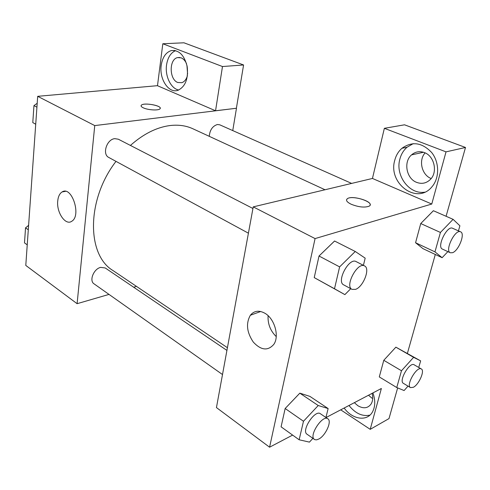 <?xml version="1.0" encoding="UTF-8"?>
<svg xmlns="http://www.w3.org/2000/svg" width="490" height="490" viewBox="0 0 490 490"><rect width="100%" height="100%" fill="white"/><g stroke="black" fill="none" stroke-linecap="round" stroke-linejoin="round"><path stroke-width="0.73" d="M109.007 294.41L77.102 303.69L25.786 265.427L37.687 96.322L157.492 85.677M143.27 107.812C141.285 106.851 140.642 105.975 141.359 105.191C143.987 102.134 163.446 105.987 159.911 108.872C158.35 110.722 147.821 110.06 143.27 107.812M215.551 110.765L157.486 85.713L162.815 43.763L222.478 66.536L215.551 110.765L236.474 108.247L232.75 130.585M77.102 303.69L94.748 125.587L37.687 96.322M94.748 125.587L236.474 108.247M160.224 108.333C161.063 105.338 143.637 102.441 141.359 105.197L141.065 105.73M161.204 65.384C162.466 57.336 165.804 52.406 171.218 50.605C179.046 49.809 184.375 55.186 187.217 66.726C188.43 78.731 185.392 86.571 178.097 90.246C168.879 93.872 159.079 79.202 161.204 65.384M175.634 50.617C170.716 52.785 167.684 57.587 166.539 65.023C164.903 76.158 170.924 88.653 178.697 90.019M187.425 75.681C186.335 79.404 184.473 81.744 181.839 82.694L177.766 82.485C169.209 79.545 168.915 59.333 177.496 57.606L181.135 57.832C183.382 58.757 185.177 60.699 186.518 63.645M187.59 74.039L186.929 65.25M222.478 66.536L243.585 64.974L236.388 108.217M162.815 43.763L183.946 42.795L243.585 64.974M57.728 201.059C58.175 196.545 59.633 193.507 62.108 191.945C71.724 185.422 81.726 215.759 71.724 221.284C65.519 225.853 56.424 212.507 57.728 201.059M136.514 286.405L133.666 287.232M226.925 350.411L105.221 267.963L100.658 267.381C93.713 268.832 88.935 280.782 94.049 283.845L222.503 374.538M351.642 183.413L219.765 124.815L217.413 124.509C212.538 126.071 209.824 130.009 209.273 136.324M252.938 208.489L118.347 139.215L114.758 138.652C106.673 139.289 101.951 154.368 108.805 157.468L248.412 233.185M325.017 189.759L192.889 128.766C185.986 125.581 178.225 124.527 169.607 125.599C156.359 127.431 143.294 134.04 130.426 145.432M115.995 161.369C86.277 199.84 86.724 255.051 113.031 270.578L227.421 347.704M292.622 435.096L269.58 447.205L216.445 407.582L253.238 206.872L372.449 178.452L384.362 128.319L446.023 151.857L431.764 204.042L372.449 178.452M425.118 152.886C418.27 160.273 421.761 175.046 431.176 178.538M368.505 395.234L372.008 398.205M384.362 128.319L404.532 124.809L465.5 147.472L446.084 216.286M340.709 409.836L370.213 429.338L388.993 418.595L397.653 387.909M407.417 353.308L435.304 254.482M416.543 182.335C406.345 178.544 403.276 161.767 411.551 154.877C415.318 151.667 419.593 150.896 424.358 152.568C434.25 155.924 437.931 171.959 430.514 179.309C426.471 183.303 421.817 184.314 416.543 182.335M413.254 143.625L407.037 147.239C403.497 150.344 401.09 154.344 399.828 159.244C395.142 175.567 409.34 194.744 424.726 192.166M394.738 160.365C396 155.434 398.401 151.41 401.947 148.286C412.182 141.053 422.098 142.474 431.702 152.562C439.567 162.411 439.567 178.244 431.843 186.923C416.996 205.2 387.798 183.297 394.738 160.365M372.088 393.354C373.153 397.494 372.841 401.028 371.144 403.95C367.898 408.348 363.476 408.942 357.872 405.726L354.344 402.676M348.996 405.487C355.354 413.456 362.33 416.672 369.913 415.14M372.927 392.913C375.512 400.318 375.34 406.7 372.406 412.059C366.992 421.872 352.169 419.422 344.151 408.029M370.213 429.338L381.373 388.478L326.022 417.554M446.023 151.857L465.5 147.472M447.872 251.627L442.115 257.703L422.962 248.638L415.563 242.734L420.745 223.544L433.38 210.718L453.091 219.342L459.902 225.798L458.432 230.864M350.754 288.696L344.88 294.619L314.231 277.603L319.027 256.019L334.572 241M312.896 438.36L309.435 442.121L299.145 439.775L281.089 426.827L285.156 408.507L299.825 393.151L309.931 396.398L328.135 408.556L325.936 417.492M408.023 386.126L404.097 390.542L396.753 387.541L379.291 376.92L383.78 360.303L395.871 347.165L420.647 360.879L418.736 367.457M269.58 447.205L315.076 238.587L431.764 204.042M264.992 313.306C274.584 318.727 279.582 336.232 273.83 344.348C267.895 351.128 261.066 350.381 253.324 342.118C246.764 332.367 245.778 323.412 250.359 315.254C254.151 310.672 259.032 310.023 264.992 313.306M315.076 238.587L253.238 206.872M268.097 315.695C267.644 323.847 270.358 330.811 276.231 336.593M351.128 204.226C346.724 202.009 345.499 200.141 347.459 198.621C352.88 194.744 375.763 202.603 369.154 206.161C364.627 207.809 358.619 207.166 351.128 204.226M370.122 205.022C371.677 200.833 351.949 195.314 347.453 198.628L346.54 199.749M299.145 439.775L303.482 421.259L318.231 405.518L328.135 408.556M327.865 418.803L320.393 413.738C315.021 409.285 300.983 430.728 307.022 434.22L314.892 439.702L316.65 439.842L318.794 439.04C325.636 435.653 332.165 421.13 327.865 418.803C322.561 414.381 308.443 436.002 314.421 439.444M318.231 405.518L299.831 393.17L285.156 408.507L281.089 426.827M303.482 421.259L285.156 408.507M344.88 294.619L334.499 288.763L339.619 266.885L355.25 251.48L365.185 258.157L363.409 265.347M364.554 265.935L356.144 261.605C349.149 257.213 336.109 281.572 343.68 284.862L351.985 289.37L355.507 289.376C363.304 286.926 370.532 268.367 364.554 265.935C357.639 261.574 344.482 286.123 351.985 289.37M355.25 251.48L334.578 241.025L319.027 256.019L314.231 277.603L334.499 288.763M339.619 266.885L319.027 256.019M396.753 387.541L401.482 370.759L413.603 357.333L420.647 360.879M421.32 368.952L414.136 364.793C409.707 361.571 398.419 381.012 403.38 383.339L410.504 387.615L413.352 387.29C418.962 384.558 425.063 370.587 421.32 368.952C416.953 365.76 405.604 385.336 410.504 387.615M413.603 357.333L395.871 347.177L383.78 360.303L379.291 376.92M401.482 370.759L383.78 360.303M442.115 257.703L434.961 251.878L440.43 232.45L453.091 219.342M460.588 231.819L452.582 228.267C447.113 225.18 436.461 247.009 442.403 249.079L450.31 252.767L452.484 252.711C458.683 250.831 465.482 233.418 460.588 231.819C455.185 228.763 444.436 250.733 450.31 252.767M434.961 251.878L415.563 242.734L420.745 223.544L433.387 210.743M440.43 232.45L420.745 223.544M27.238 244.847L24.5 242.887L25.535 227.838L28.604 225.437M28.298 229.761L25.535 227.838M28.622 225.112L27.899 225.982M35.721 124.233L32.787 122.592L33.957 105.613L37.197 103.292M35.727 124.209L32.787 122.592M36.922 107.181L33.957 105.613M171.218 50.605L174.648 50.421M179.757 57.471L177.496 57.606M62.108 191.945L65.452 191.339M423.507 152.268L411.551 154.877M401.947 148.286L407.037 147.239M250.359 315.254L260.704 311.505"/></g></svg>
